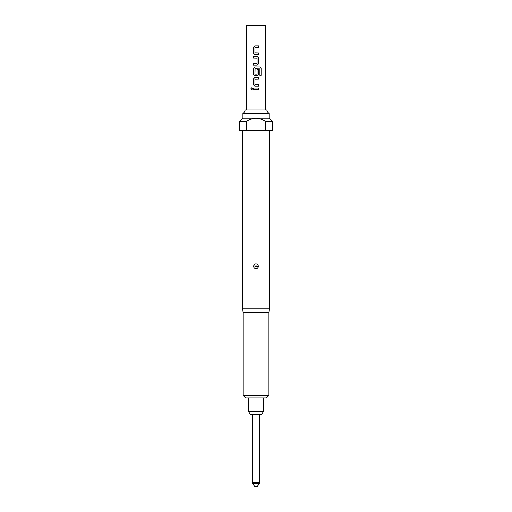 <?xml version="1.0" encoding="UTF-8"?>
<svg xmlns="http://www.w3.org/2000/svg" width="512" height="512" viewBox="0 0 512 512"><rect width="100%" height="100%" fill="white"/><g stroke="black" fill="none" stroke-linecap="round" stroke-linejoin="round"><path stroke-width="0.77" d="M251.686 87.827L250.861 88.832L251.686 89.837M252.576 88.832L251.661 87.827L250.803 88.832L251.661 89.837L252.576 88.832M252.403 414.4L252.403 482.445A2.054 2.054 0 0 0 252.774 483.629L254.714 486.4L257.286 486.4L259.226 483.629L252.774 483.629M252.403 482.445L259.603 482.445A2.054 2.054 0 0 1 259.226 483.629M259.603 482.445L259.603 414.4M263.558 411.315L248.442 411.315L250.221 414.4L261.779 414.4L263.558 411.315L263.558 397.946M253.747 265.792C254.035 264.595 254.784 263.942 256 263.827C257.651 264.102 258.4 265.088 258.253 266.778C257.965 267.974 257.216 268.627 256 268.742C254.349 268.474 253.6 267.488 253.747 265.792L255.475 266.176C255.968 265.568 256.32 265.645 256.531 266.4C256.032 267.002 255.68 266.931 255.475 266.176M268.858 395.373L243.142 395.373L245.715 397.946L266.285 397.946L268.858 395.373L268.858 312.57L269.626 308.198L269.626 130.515M243.142 395.373L243.142 312.57L268.858 312.57M243.142 312.57L242.374 308.198L269.626 308.198M272.454 121.363L269.267 118.17L242.733 118.17L239.546 121.357L239.546 130.515L272.454 130.515L272.454 121.363L265.594 121.363L265.594 130.515M239.546 121.357L246.406 121.357C249.331 119.482 252.531 118.451 256 118.272C259.462 118.451 262.662 119.482 265.594 121.363M266.829 109.946A4.627 4.627 0 0 0 269.165 113.466L242.835 113.466A4.627 4.627 0 0 0 245.171 109.946L266.829 109.946M265.254 109.946L265.254 25.6L246.746 25.6L246.746 109.946M258.618 45.901L254.88 45.901L253.402 47.411L253.402 53.082L254.88 54.598L258.618 54.598L258.618 52.973L254.989 52.87L254.989 47.629L258.618 47.52L258.618 45.901M257.139 56.429L253.402 56.429L253.402 58.054L257.037 58.157L257.037 63.398L253.402 63.507L253.402 65.126L257.139 65.126L258.618 63.616L258.618 57.946L257.139 56.429M259.885 66.963L254.88 66.963L253.402 68.474L253.402 74.144L254.88 75.654L257.139 75.654L258.618 74.144L258.618 69.498L257.037 69.498L257.037 74.106L254.989 74.106L255.091 68.762L259.782 68.864L259.782 75.277L261.197 75.277L261.197 68.474L259.885 66.963M258.618 77.491L254.88 77.491L253.402 79.002L253.402 84.672L254.88 86.182L258.618 86.182L258.618 84.563L254.989 84.454L254.989 79.219L258.618 79.11L258.618 77.491M258.618 88.019L253.402 88.019L253.402 89.638L258.618 89.638L258.618 88.019M246.406 130.515L246.406 121.357M258.592 89.638L258.592 88.019M253.427 88.019L253.427 89.638M253.402 84.672L254.893 86.182M254.893 77.491L253.427 79.002L253.427 84.672M258.592 79.11L258.592 77.491M258.592 86.182L258.592 84.563M261.139 75.277L261.197 68.474M261.139 68.474L259.84 66.963M254.893 66.963L253.427 68.474L253.402 74.144M253.427 74.144L254.893 75.654M257.126 75.654L258.592 74.144L258.592 69.498M253.427 56.429L253.427 58.054M258.618 57.946L257.126 56.429M257.126 65.126L258.592 63.616L258.592 57.946M253.427 63.507L253.427 65.126M253.402 53.082L254.893 54.598M254.893 45.901L253.427 47.411L253.427 53.082M258.592 47.52L258.592 45.901M258.592 54.598L258.592 52.973M256.531 266.4L258.253 266.778M242.374 308.198L242.374 130.515M242.835 118.17L242.835 113.466M269.165 118.17L269.165 113.466M248.442 411.315L248.442 397.946"/></g></svg>
